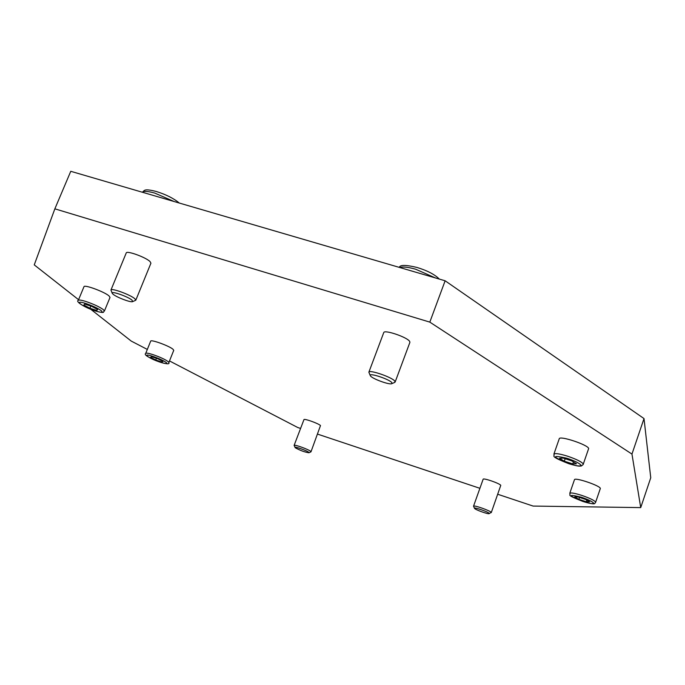 <?xml version="1.0" encoding="UTF-8"?>
<svg xmlns="http://www.w3.org/2000/svg" width="685" height="685" viewBox="0 0 685 685"><rect width="100%" height="100%" fill="white"/><g stroke="black" fill="none" stroke-linecap="round" stroke-linejoin="round"><path stroke-width="1.03" d="M391.811 383.668L394.731 382.393L394.902 381.237C392.676 377.461 369.104 369.301 368.855 372.212L370.294 375.628M370.491 375.937C372.366 378.814 389.457 385.038 391.769 383.686L391.897 382.735C389.739 379.267 368.059 372.186 370.32 375.671L370.491 375.937M368.855 372.212L383.737 332.619C384.131 329.305 407.626 337.32 409.698 341.49L409.895 342.372L395.142 382.033M489.158 513.647L491.196 512.389C490.297 510.676 473.472 504.785 473.523 506.198L474.508 508.338M474.559 508.424C475.347 509.777 488.165 514.366 489.141 513.647L489.176 513.373C488.319 511.849 473.361 506.729 474.517 508.347L474.559 508.424M473.523 506.198L483.13 479.26C483.148 477.659 499.939 483.464 500.769 485.365L491.265 512.62M132.625 301.631L135.793 300.227L134.911 298.814C130.732 294.858 111.15 287.691 110.944 290.046L112.229 293.283M113.008 294.173C116.347 297.204 130.707 302.684 132.582 301.64L132.119 300.244C128.258 296.648 110.413 290.431 112.246 293.317L113.008 294.173M110.944 290.046L126.237 252.953C126.579 250.282 146.076 257.38 150.101 261.644L150.923 263.194L135.793 300.227M308.926 452.768L310.879 451.903L310.707 451.372C308.755 449.446 294.062 444.163 294.113 445.404L295.252 447.75C300.193 450.49 304.748 452.16 308.926 452.768L308.789 452.331C307.026 450.619 294.002 446.046 295.012 447.485M294.113 445.404L303.943 419.657C303.952 418.252 318.611 423.476 320.494 425.565L310.981 451.809M553.874 454.172L559.251 438.76C559.499 435.326 588.295 444.89 588.655 448.547L583.303 464.045C581.796 461.87 576.487 459.233 567.403 456.133C559.448 453.701 554.944 453.05 553.874 454.172C555.544 456.39 547.991 455.568 569.004 463.779C579.87 466.879 579.065 466.04 581.368 465.988L583.312 464.396M569.766 493.32L574.458 479.723C574.569 477.025 600.146 485.622 600.351 488.439L595.676 502.114C594.417 500.401 589.794 498.166 581.805 495.409C574.698 493.174 570.682 492.472 569.766 493.32C571.384 495.538 564.551 494.253 582.978 501.488C597.508 505.658 593.989 503.15 595.685 502.345M78.295 300.381L83.981 286.698C84.169 284.326 104.437 291.784 109.001 295.903L110.02 297.427L104.394 311.076L103.349 309.611C99.445 306.837 93.665 304.14 86.01 301.52C81.378 300.073 78.801 299.696 78.295 300.381C75.47 301.195 82.268 306.495 95.48 310.999C106.406 313.927 102.459 311.675 104.394 311.076M145.725 353.383L150.674 341.147C150.76 339.178 169.375 345.959 173.022 349.29L173.742 350.352L168.835 362.579L168.099 361.552C164.939 359.334 159.93 357.031 153.072 354.659C148.645 353.237 146.196 352.818 145.725 353.383C143.585 354.727 148.499 357.698 160.487 362.296C167.012 364.197 169.794 364.292 168.835 362.579M161.934 362.031L155.726 359.985L150.52 357.313L151.513 356.671L157.764 358.726L162.979 361.415L161.934 362.031L162.319 361.072M155.726 359.985L156.411 358.281M78.578 299.705L34.25 264.881L54.86 208.831L429.82 322.121L631.964 454.087L640.723 507.602L533.127 506.069L497.764 494.27M147.326 349.436L131.229 341.079L90.78 309.295M300.587 428.45L297.71 427.491L169.495 360.935M479.902 488.311L317.677 434.153M96.808 310.468L89.932 308.259L83.835 305.056L84.606 304.063L91.533 306.289L97.647 309.509L96.808 310.468L97.287 309.32M89.932 308.259L90.84 306.067M586.343 501.788L578.902 499.331L574.715 496.908L577.977 496.925L585.487 499.391L589.665 501.822L586.343 501.788L586.882 500.204M578.902 499.331L579.553 497.438M572.763 463.933L564.32 461.21L559.491 458.291L563.121 458.085L571.65 460.825L576.47 463.762L572.763 463.933L573.465 461.93M564.32 461.21L565.176 458.744M640.723 507.602L650.75 477.77L644.011 418.569L445.13 280.781L70.76 171.301L54.86 208.831M429.82 322.121L445.13 280.781M631.964 454.087L644.011 418.569M435.429 277.947L415.692 269.231C408.054 267.082 402.754 266.516 399.8 267.527M174.161 201.536L154.75 193.084C147.986 191.183 143.85 190.901 142.343 192.237M566.94 458.248C574.929 460.971 579.596 463.291 580.931 465.201C580.683 466.579 576.702 466.091 568.97 463.736C551.725 456.595 551.048 454.763 566.94 458.248M581.385 497.233C588.406 499.656 592.474 501.617 593.595 503.124C593.321 504.151 589.768 503.603 582.952 501.463C567.831 495.264 567.308 493.851 581.385 497.233M86.027 303.566C92.749 305.87 97.835 308.241 101.277 310.673C103.401 312.677 101.431 312.762 95.361 310.93C82.26 306.829 72.233 299.045 86.027 303.566M153.029 356.431C159.057 358.52 163.467 360.541 166.249 362.493C167.859 364.043 165.907 363.966 160.401 362.254C148.534 358.435 140.605 352.278 153.029 356.431M439.359 279.095C434.735 274.462 427.269 270.575 416.968 267.441C405.828 264.795 399.937 264.778 399.295 267.381M179.29 203.043C173.707 198.393 166.061 194.549 156.351 191.509C143.233 188.144 144.74 190.738 142.3 192.22"/></g></svg>
